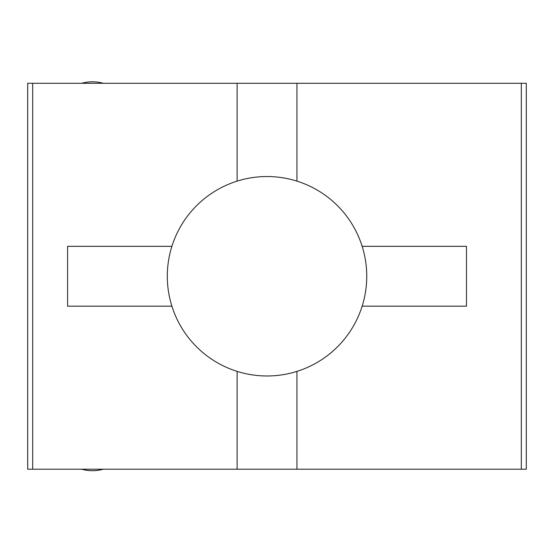 <?xml version="1.0" encoding="UTF-8"?>
<svg xmlns="http://www.w3.org/2000/svg" width="554" height="554" viewBox="0 0 554 554"><rect width="100%" height="100%" fill="white"/><g stroke="black" fill="none" stroke-linecap="round" stroke-linejoin="round"><path stroke-width="0.83" d="M521.314 83.294L521.314 469.21L526.3 469.21L526.3 83.294L27.7 83.294L27.7 469.21L32.686 469.21L32.686 83.294M296.944 181.123L296.944 83.294M237.112 83.294L237.112 181.123M366.748 276.252A99.72 99.72 0 0 1 171.899 306.168A99.72 99.72 0 0 1 251.897 177.689A99.72 99.72 0 0 1 366.748 276.252M171.899 246.336L67.588 246.336L67.588 306.168L171.899 306.168M237.112 371.381L237.112 469.21L32.686 469.21M521.314 469.21L296.944 469.21L296.944 371.381M237.112 469.21L296.944 469.21M362.157 306.168L466.468 306.168L466.468 246.336L362.157 246.336M103.342 83.294A39.888 39.888 0 0 0 81.694 83.294M81.694 469.21A39.888 39.888 0 0 0 103.342 469.21"/></g></svg>

